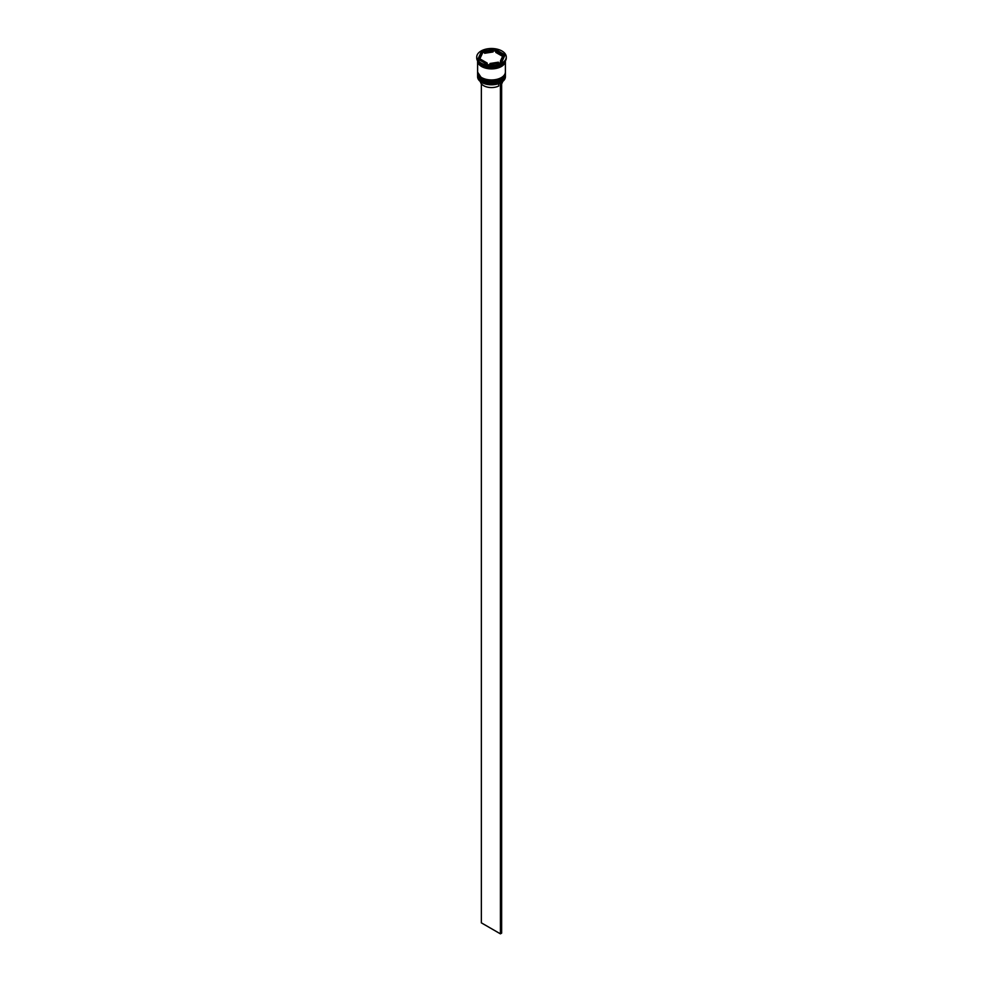 <?xml version="1.0" encoding="UTF-8"?>
<svg xmlns="http://www.w3.org/2000/svg" width="983" height="983" viewBox="0 0 983 983"><rect width="100%" height="100%" fill="white"/><g stroke="black" fill="none" stroke-linecap="round" stroke-linejoin="round"><path stroke-width="1.47" d="M501.269 82.449A13.725 7.925 180 0 1 501.207 82.486A13.725 7.925 180 0 1 481.793 82.486L481.67 82.412A13.897 8.024 0 0 0 501.33 82.412A13.897 8.024 0 0 0 505.397 76.748L505.397 75.47A13.897 8.024 180 0 1 496.82 82.879A13.897 8.024 180 0 1 481.67 81.147A13.897 8.024 180 0 1 477.603 75.47A13.897 8.024 180 0 1 477.615 75.052M505.385 72.926A13.897 8.024 180 0 1 505.397 73.344A13.897 8.024 180 0 1 496.82 80.753A13.897 8.024 180 0 1 481.67 79.009A13.897 8.024 180 0 1 477.603 73.344A13.897 8.024 180 0 1 477.615 72.926M476.73 57.026A14.77 8.528 0 0 0 481.056 63.059A14.77 8.528 0 0 0 497.152 64.903A14.77 8.528 0 0 0 506.27 57.026A14.77 8.528 0 0 0 501.944 50.993A14.77 8.528 0 0 0 485.848 49.15A14.77 8.528 0 0 0 476.73 57.026L476.73 58.022A14.77 8.528 0 0 0 481.056 64.042L481.67 64.399A13.897 8.024 0 0 0 501.33 64.399A13.897 8.024 0 0 0 501.625 64.227M481.67 64.399L481.056 64.042A14.77 8.528 0 0 0 501.944 64.042A14.77 8.528 0 0 0 506.27 58.022L506.27 57.026M477.615 73.7A13.897 8.024 0 0 0 477.603 74.044A13.897 8.024 0 0 0 481.67 79.721A13.897 8.024 0 0 0 496.82 81.466A13.897 8.024 0 0 0 505.397 74.044A13.897 8.024 0 0 0 505.385 73.7M481.67 77.596A13.897 8.024 0 0 0 496.82 79.34A13.897 8.024 0 0 0 505.397 71.919L505.397 60.897A13.897 8.024 0 0 1 496.784 68.282A13.897 8.024 0 0 1 481.67 66.537A13.897 8.024 0 0 1 477.603 60.897L477.603 71.919A13.897 8.024 0 0 0 481.67 77.596M477.689 61.032A13.897 8.024 0 0 0 481.67 65.824A13.897 8.024 0 0 0 496.096 67.716A13.897 8.024 0 0 0 505.311 61.032M504.549 56.043L501.944 54.544A11.292 6.525 0 0 0 499.487 52.418A11.292 6.525 0 0 0 495.801 50.993L492.999 50.944M495.801 52.418L495.801 50.993L501.944 54.544L501.944 55.957L495.801 52.418M480.404 81.577A11.12 6.414 0 0 0 483.636 85.681A11.12 6.414 0 0 0 498.725 86.025L498.725 83.629M481.793 82.486L481.67 82.412A13.897 8.024 0 0 1 477.603 76.748L477.603 75.47M490.001 64.522L490.001 63.49A11.292 6.525 0 0 0 498.393 62.187L498.393 63.231M481.056 60.934L481.056 59.508A11.292 6.525 0 0 0 487.199 63.059L487.199 64.473M482.555 53.045A11.292 6.525 0 0 0 480.208 57.026A11.292 6.525 0 0 0 480.306 57.886L482.555 53.045L480.306 57.886M480.208 57.026L480.208 58.439A11.292 6.525 0 0 0 480.306 59.312M492.999 50.563A11.292 6.525 0 0 0 484.607 51.866L484.607 53.279L492.999 51.988L492.999 50.563L484.607 51.866M490.001 63.49L498.393 62.187M481.056 59.508L487.199 63.059M487.863 64.853L501.428 62.765L505.065 54.925L495.137 49.199L481.572 51.288L477.935 59.127L487.863 64.853M484.607 52.246L481.572 52.713L478.451 59.422M481.572 52.713L481.572 51.288M495.137 50.612L495.137 49.199M500.445 61.007L500.445 62.42A11.292 6.525 0 0 0 502.792 58.439L502.792 57.026A11.292 6.525 0 0 0 502.694 56.166L500.445 61.007A11.292 6.525 0 0 0 502.792 57.026M501.637 83.776A11.12 6.414 0 0 0 502.596 81.577M481.363 83.776L481.363 922.853L500.408 933.85L501.637 933.137L501.637 82.24M500.408 82.916L500.408 933.85M501.146 80.397A13.381 7.729 180 0 1 482.039 80.508M477.603 74.548A13.897 8.024 0 0 0 477.603 74.622A13.897 8.024 0 0 0 481.67 80.287A13.897 8.024 0 0 0 496.82 82.031A13.897 8.024 0 0 0 505.397 74.622A13.897 8.024 0 0 0 505.397 74.548M505.397 74.266A13.897 8.024 180 0 1 505.397 74.475A13.897 8.024 180 0 1 496.82 81.884A13.897 8.024 180 0 1 481.67 80.151A13.897 8.024 180 0 1 477.603 74.475A13.897 8.024 180 0 1 477.603 74.266L481.781 80.532C489.755 85.595 505.95 81.786 505.397 74.622L505.397 74.253M501.146 78.271A13.381 7.729 180 0 1 482.039 78.37M477.603 72.423A13.897 8.024 0 0 0 477.603 72.484A13.897 8.024 0 0 0 481.67 78.161A13.897 8.024 0 0 0 496.82 79.906A13.897 8.024 0 0 0 505.397 72.484A13.897 8.024 0 0 0 505.397 72.423M505.397 72.14A13.897 8.024 180 0 1 505.397 72.349A13.897 8.024 180 0 1 496.82 79.758A13.897 8.024 180 0 1 481.67 78.026A13.897 8.024 180 0 1 477.603 72.349A13.897 8.024 180 0 1 477.603 72.14L481.781 78.407C489.755 83.469 505.95 79.66 505.397 72.484L505.397 72.128M505.311 61.069A13.811 7.975 180 0 1 496.612 68.269A13.811 7.975 180 0 1 481.731 66.5A13.811 7.975 180 0 1 477.689 61.069M501.33 64.399L501.944 64.042M505.397 74.044L505.397 73.344M477.603 74.044L477.603 73.344"/></g></svg>
